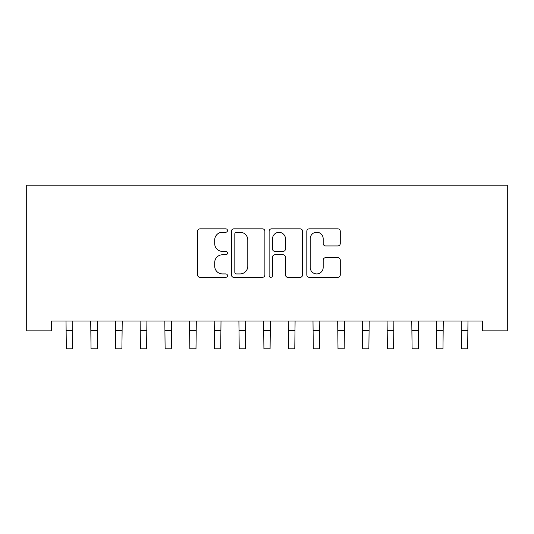 <?xml version="1.0" encoding="UTF-8"?>
<svg xmlns="http://www.w3.org/2000/svg" width="534" height="534" viewBox="0 0 534 534"><rect width="100%" height="100%" fill="white"/><g stroke="black" fill="none" stroke-linecap="round" stroke-linejoin="round"><path stroke-width="0.8" d="M227.484 230.541A1.695 1.695 0 0 0 225.789 228.839L200.03 228.839A2.423 2.423 0 0 0 197.607 231.269L197.607 274.903A2.423 2.423 0 0 0 200.03 277.326L225.789 277.326A1.695 1.695 0 0 0 227.484 275.631A1.695 1.695 0 0 0 225.789 273.929L222.458 273.929A7.756 7.756 0 0 1 214.701 266.172L214.701 262.534A7.756 7.756 0 0 1 222.458 254.778L225.789 254.778A1.695 1.695 0 0 0 227.484 253.083A1.695 1.695 0 0 0 225.789 251.387L222.458 251.387A7.756 7.756 0 0 1 214.701 243.631L214.701 239.993A7.756 7.756 0 0 1 222.458 232.237L225.789 232.237A1.695 1.695 0 0 0 227.484 230.541M337.848 245.934A2.423 2.423 0 0 0 340.271 243.511L340.271 231.269A2.423 2.423 0 0 0 337.848 228.839L309.239 228.839A2.423 2.423 0 0 0 306.816 231.269L306.816 274.903A2.423 2.423 0 0 0 309.239 277.326L337.848 277.326A2.423 2.423 0 0 0 340.271 274.903L340.271 260.111A2.423 2.423 0 0 0 337.848 257.688L325.606 257.688A2.423 2.423 0 0 0 323.177 260.111L323.177 267.447A6.481 6.481 0 0 1 316.695 273.929A6.481 6.481 0 0 1 310.214 267.447L310.214 238.718A6.481 6.481 0 0 1 316.695 232.237A6.481 6.481 0 0 1 323.177 238.718L323.177 243.511A2.423 2.423 0 0 0 325.606 245.934L337.848 245.934M482.602 321.001L51.398 321.001L51.398 330.88L26.7 330.88L26.7 185.164L507.3 185.164L507.3 330.88L482.602 330.88L482.602 321.001M264.877 231.269A2.423 2.423 0 0 0 262.454 228.839L233.852 228.839A2.423 2.423 0 0 0 231.422 231.269L231.422 274.903A2.423 2.423 0 0 0 233.852 277.326L262.454 277.326A2.423 2.423 0 0 0 264.877 274.903L264.877 231.269M271.546 228.839L300.148 228.839A2.423 2.423 0 0 1 302.578 231.269L302.578 274.903A2.423 2.423 0 0 1 300.148 277.326L287.906 277.326A2.423 2.423 0 0 1 285.483 274.903L285.483 257.201A2.423 2.423 0 0 0 283.06 254.778L274.937 254.778A2.423 2.423 0 0 0 272.514 257.201L272.514 275.631A1.695 1.695 0 0 1 270.818 277.326A1.695 1.695 0 0 1 269.123 275.631L269.123 231.269A2.423 2.423 0 0 1 271.546 228.839M236.515 232.237A1.695 1.695 0 0 0 234.82 233.932L234.82 272.233A1.695 1.695 0 0 0 236.515 273.929L240.033 273.929A7.756 7.756 0 0 0 247.789 266.172L247.789 239.993A7.756 7.756 0 0 0 240.033 232.237L236.515 232.237M285.483 238.838A6.481 6.481 0 0 0 279.002 232.357A6.481 6.481 0 0 0 272.514 238.838L272.514 248.964A2.423 2.423 0 0 0 274.937 251.387L283.06 251.387A2.423 2.423 0 0 0 285.483 248.964L285.483 238.838M66.022 321.001L66.336 348.836L72.511 348.836L72.824 321.001M90.72 321.001L91.034 348.836L97.208 348.836L97.522 321.001M115.417 321.001L115.731 348.836L121.906 348.836L122.219 321.001M140.115 321.001L140.429 348.836L146.603 348.836L146.917 321.001M164.812 321.001L165.126 348.836L171.301 348.836L171.614 321.001M189.51 321.001L189.824 348.836L195.998 348.836L196.312 321.001M214.207 321.001L214.521 348.836L220.696 348.836L221.009 321.001M238.905 321.001L239.219 348.836L245.393 348.836L245.707 321.001M263.602 321.001L263.916 348.836L270.084 348.836L270.398 321.001M288.293 321.001L288.607 348.836L294.781 348.836L295.095 321.001M312.991 321.001L313.304 348.836L319.479 348.836L319.793 321.001M337.688 321.001L338.002 348.836L344.176 348.836L344.49 321.001M362.386 321.001L362.699 348.836L368.874 348.836L369.188 321.001M387.083 321.001L387.397 348.836L393.571 348.836L393.885 321.001M411.781 321.001L412.094 348.836L418.269 348.836L418.583 321.001M436.478 321.001L436.792 348.836L442.966 348.836L443.28 321.001M461.176 321.001L461.489 348.836L467.664 348.836L467.978 321.001M66.336 330.312L72.511 330.312M91.034 330.312L97.208 330.312M115.731 330.312L121.906 330.312M140.429 330.312L146.603 330.312M165.126 330.312L171.301 330.312M189.824 330.312L195.998 330.312M214.521 330.312L220.696 330.312M239.219 330.312L245.393 330.312M263.916 330.312L270.084 330.312M288.607 330.312L294.781 330.312M313.304 330.312L319.479 330.312M338.002 330.312L344.176 330.312M362.699 330.312L368.874 330.312M387.397 330.312L393.571 330.312M412.094 330.312L418.269 330.312M436.792 330.312L442.966 330.312M461.489 330.312L467.664 330.312"/></g></svg>
